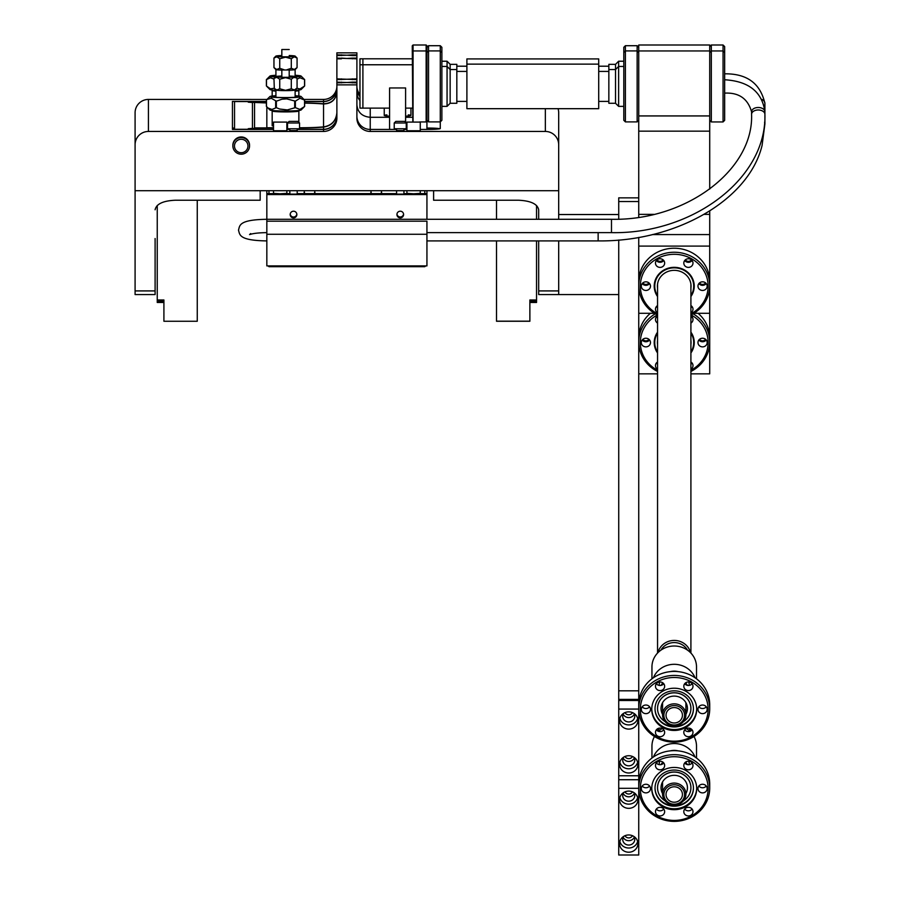 <?xml version="1.0" encoding="UTF-8"?>
<svg xmlns="http://www.w3.org/2000/svg" width="900" height="900" viewBox="0 0 900 900"><rect width="100%" height="100%" fill="white"/><g stroke="black" fill="none" stroke-linecap="round" stroke-linejoin="round"><path stroke-width="1.35" d="M684.574 715.264A10.339 9.72 0 0 1 674.235 724.984A10.339 9.72 0 0 1 663.885 715.264A10.339 9.72 0 0 1 674.235 705.555A10.339 9.72 0 0 1 684.574 715.264M682.436 715.264A8.201 7.706 0 0 1 674.235 722.981A8.201 7.706 0 0 1 666.023 715.264A8.201 7.706 0 0 1 674.235 707.558A8.201 7.706 0 0 1 682.436 715.264M685.901 714.814A11.678 10.969 0 0 1 674.235 725.783A11.678 10.969 0 0 1 662.558 714.814A11.678 10.969 0 0 1 674.235 703.845A11.678 10.969 0 0 1 685.901 714.814L685.901 702.709M662.558 714.814L662.558 702.709M662.558 714.319A13.207 12.409 0 0 1 661.016 708.514A13.207 12.409 0 0 1 674.235 696.105A13.207 12.409 0 0 1 687.442 708.514A13.207 12.409 0 0 1 685.901 714.319M687.42 685.373A14.996 14.096 180 0 0 685.575 682.875A14.996 14.096 0 0 1 687.42 685.373M662.884 682.875A14.996 14.096 180 0 0 661.039 685.373A14.996 14.096 0 0 1 662.884 682.875M665.066 721.609A16.672 15.671 0 0 1 657.551 708.514A16.672 15.671 0 0 1 663.289 696.69A16.672 15.671 0 0 1 681.143 694.249A16.672 15.671 0 0 1 690.908 708.514A16.672 15.671 0 0 1 685.17 720.337A16.672 15.671 0 0 1 683.393 721.609M693.439 708.649A19.215 18.056 0 0 1 686.835 722.048A19.215 18.056 0 0 1 666.371 724.894A19.215 18.056 0 0 1 655.02 708.649M657.551 708.514L657.551 708.424A16.672 15.671 0 0 1 663.289 696.6A16.672 15.671 0 0 1 681.143 694.159A16.672 15.671 0 0 1 690.908 708.424L690.908 708.514M709.717 708.784A35.494 33.345 180 0 0 688.95 678.442A35.494 33.345 180 0 0 650.947 683.617A35.494 33.345 180 0 0 638.741 708.784A35.494 33.345 180 0 0 659.509 739.136A35.494 33.345 180 0 0 697.511 733.95A35.494 33.345 180 0 0 709.717 708.784L709.717 704.768A35.494 33.345 180 0 0 688.95 674.426A35.494 33.345 180 0 0 650.947 679.601A35.494 33.345 180 0 0 638.741 704.768M651.994 685.305A33.885 31.849 180 0 0 648.653 730.226A33.885 31.849 180 0 0 696.465 733.365A33.885 31.849 180 0 0 699.806 688.444A33.885 31.849 180 0 0 651.994 685.305M659.486 693.405A22.466 21.116 180 0 0 651.758 709.335A22.466 21.116 180 0 0 664.909 728.55A22.466 21.116 180 0 0 688.972 725.265A22.466 21.116 180 0 0 696.701 709.335A22.466 21.116 180 0 0 683.55 690.12A22.466 21.116 180 0 0 659.486 693.405M697.972 709.335A4.59 4.309 180 0 0 702.562 713.644A4.59 4.309 180 0 0 707.153 709.335A4.59 4.309 180 0 0 702.562 705.026A4.59 4.309 180 0 0 697.972 709.335M683.809 686.273A4.59 4.309 180 0 0 688.399 690.581A4.59 4.309 180 0 0 692.989 686.273A4.59 4.309 180 0 0 688.399 681.964A4.59 4.309 180 0 0 683.809 686.273M655.47 686.273A4.59 4.309 180 0 0 660.06 690.581A4.59 4.309 180 0 0 664.65 686.273A4.59 4.309 180 0 0 660.06 681.964A4.59 4.309 180 0 0 655.47 686.273M655.47 732.398A4.59 4.309 180 0 0 660.06 736.706A4.59 4.309 180 0 0 664.65 732.398A4.59 4.309 180 0 0 660.06 728.077A4.59 4.309 180 0 0 655.47 732.398M683.809 732.398A4.59 4.309 180 0 0 688.399 736.706A4.59 4.309 180 0 0 692.989 732.398A4.59 4.309 180 0 0 688.399 728.077A4.59 4.309 180 0 0 683.809 732.398M641.306 709.335A4.59 4.309 180 0 0 645.896 713.644A4.59 4.309 180 0 0 650.486 709.335A4.59 4.309 180 0 0 645.896 705.026A4.59 4.309 180 0 0 641.306 709.335M651.769 708.874A22.466 21.116 180 0 0 665.134 727.729A22.466 21.116 180 0 0 688.972 724.354A22.466 21.116 180 0 0 696.69 708.874M656.359 729.844A4.59 4.309 180 0 0 663.761 729.844M642.195 706.781A4.59 4.309 180 0 0 649.586 706.781M684.697 683.719A4.59 4.309 180 0 0 692.1 683.719M684.697 729.844A4.59 4.309 180 0 0 692.1 729.844M656.359 683.719A4.59 4.309 180 0 0 663.761 683.719M698.873 706.781A4.59 4.309 180 0 0 706.264 706.781M661.624 695.25A19.215 18.056 180 0 0 655.02 708.874A19.215 18.056 180 0 0 666.259 725.31A19.215 18.056 180 0 0 686.835 722.509A19.215 18.056 180 0 0 693.439 708.874A19.215 18.056 180 0 0 682.2 692.449A19.215 18.056 180 0 0 661.624 695.25M657.967 652.646A16.672 15.671 0 0 1 663.289 644.276A16.672 15.671 0 0 1 690.491 652.646M687.521 650.149A14.996 14.096 180 0 0 675.011 642.6A14.996 14.096 180 0 0 660.938 650.149M651.949 678.814L651.949 666.956A22.275 20.936 0 0 1 673.065 646.043A22.275 20.936 0 0 1 696.51 666.956L696.51 678.814M653.423 677.756A22.275 20.936 0 0 1 673.065 664.335A22.275 20.936 0 0 1 695.036 677.756M659.239 685.406L659.239 685.238A14.996 14.096 0 0 1 659.644 681.975M670.399 671.614A14.996 14.096 0 0 1 673.447 671.164A14.996 14.096 0 0 1 678.06 671.614M688.815 681.975A14.996 14.096 0 0 1 689.22 685.238L689.22 685.406M654.221 285.683A20.014 18.81 -0 0 0 657.551 295.616A19.474 18.304 -0 0 1 654.75 286.144A19.474 18.304 -0 0 1 674.235 267.84A19.474 18.304 -0 0 1 693.709 286.144A19.474 18.304 -0 0 1 690.908 295.594A20.014 18.81 -0 0 0 694.238 285.683M657.551 288.124A16.808 15.795 -0 0 1 657.416 286.144A16.808 15.795 -0 0 1 671.018 270.63A16.808 15.795 -0 0 1 691.043 286.144A16.808 15.795 -0 0 1 690.908 288.124M654.75 286.144L654.75 285.21A19.474 18.304 -0 0 1 657.596 275.681M693.709 286.144L693.709 285.21A19.474 18.304 -0 0 0 690.863 275.681M690.908 313.864A33.885 31.849 180 0 0 706.028 275.119A33.885 31.849 180 0 0 667.766 254.88A33.885 31.849 180 0 0 640.778 281.025A33.885 31.849 180 0 0 657.551 313.864M657.551 296.539A20.014 18.81 -0 0 1 654.221 286.144A20.014 18.81 -0 0 1 674.235 267.334A20.014 18.81 -0 0 1 694.238 286.144A20.014 18.81 -0 0 1 690.908 296.539M657.551 305.584A4.59 4.309 180 0 0 657.551 312.806M683.809 263.081A4.59 4.309 180 0 0 688.399 267.39A4.59 4.309 180 0 0 692.989 263.081A4.59 4.309 180 0 0 688.399 258.761A4.59 4.309 180 0 0 683.809 263.081M641.306 286.144A4.59 4.309 180 0 0 645.896 290.452A4.59 4.309 180 0 0 650.486 286.144A4.59 4.309 180 0 0 645.896 281.824A4.59 4.309 180 0 0 641.306 286.144M690.908 312.806A4.59 4.309 180 0 0 690.908 305.584M655.47 263.081A4.59 4.309 180 0 0 660.06 267.39A4.59 4.309 180 0 0 664.65 263.081A4.59 4.309 180 0 0 660.06 258.761A4.59 4.309 180 0 0 655.47 263.081M697.972 286.144A4.59 4.309 180 0 0 702.562 290.452A4.59 4.309 180 0 0 707.153 286.144A4.59 4.309 180 0 0 702.562 281.824A4.59 4.309 180 0 0 697.972 286.144M690.908 315.034A35.494 33.345 180 0 0 709.717 285.593A35.494 33.345 180 0 0 667.462 252.855A35.494 33.345 180 0 0 638.741 285.593A35.494 33.345 180 0 0 657.551 315.034M709.717 285.593L709.717 281.576A35.494 33.345 180 0 0 667.462 248.839A35.494 33.345 180 0 0 638.741 281.576M642.195 283.579A4.59 4.309 180 0 0 649.586 283.579M698.873 283.579A4.59 4.309 180 0 0 706.264 283.579M656.359 306.641A4.59 4.309 180 0 0 657.551 307.699M684.697 260.528A4.59 4.309 180 0 0 692.1 260.528M690.908 307.699A4.59 4.309 180 0 0 692.1 306.641M656.359 260.528A4.59 4.309 180 0 0 663.761 260.528M690.908 333.101A19.474 18.304 -0 0 1 693.709 342.562A19.474 18.304 -0 0 1 690.908 352.012A20.014 18.81 -0 0 0 694.238 342.101M654.221 342.101A20.014 18.81 -0 0 0 657.551 352.035A19.474 18.304 -0 0 1 654.75 342.562A19.474 18.304 -0 0 1 657.551 333.101M657.551 344.543A16.808 15.795 -0 0 1 657.416 342.562A16.808 15.795 -0 0 1 657.551 340.571M690.908 340.571A16.808 15.795 -0 0 1 691.043 342.562A16.808 15.795 -0 0 1 690.908 344.543M654.75 342.562L654.75 341.629A19.474 18.304 -0 0 1 657.551 332.168A20.014 18.81 -0 0 0 654.221 342.562A20.014 18.81 -0 0 0 657.551 352.957M693.709 342.562L693.709 341.629A19.474 18.304 -0 0 0 690.908 332.168A20.014 18.81 -0 0 1 694.238 342.562A20.014 18.81 -0 0 1 690.908 352.957M690.908 370.282A33.885 31.849 180 0 0 708.12 342.652A33.885 31.849 180 0 0 691.087 314.933M657.371 314.933A33.885 31.849 180 0 0 640.339 342.652A33.885 31.849 180 0 0 657.551 370.282M657.551 362.002A4.59 4.309 180 0 0 657.551 369.225M690.908 323.111A4.59 4.309 180 0 0 690.908 315.889M641.306 342.562A4.59 4.309 180 0 0 645.896 346.871A4.59 4.309 180 0 0 650.486 342.562A4.59 4.309 180 0 0 645.896 338.243A4.59 4.309 180 0 0 641.306 342.562M690.908 369.225A4.59 4.309 180 0 0 690.908 362.002M657.551 315.889A4.59 4.309 180 0 0 657.551 323.111M697.972 342.562A4.59 4.309 180 0 0 702.562 346.871A4.59 4.309 180 0 0 707.153 342.562A4.59 4.309 180 0 0 702.562 338.243A4.59 4.309 180 0 0 697.972 342.562M690.908 371.452A35.494 33.345 180 0 0 709.717 342.011A35.494 33.345 180 0 0 693.158 313.796M709.717 342.011L709.717 337.995A35.494 33.345 180 0 0 698.074 313.29M642.195 339.998A4.59 4.309 180 0 0 649.586 339.998M698.873 339.998A4.59 4.309 180 0 0 706.264 339.998M656.359 363.06A4.59 4.309 180 0 0 657.551 364.118M690.908 317.993A4.59 4.309 180 0 0 692.1 316.946M690.908 364.118A4.59 4.309 180 0 0 692.1 363.06M656.359 316.946A4.59 4.309 180 0 0 657.551 317.993M655.301 313.796A35.494 33.345 180 0 0 638.741 342.011A35.494 33.345 180 0 0 657.551 371.452M650.385 313.29A35.494 33.345 180 0 0 638.741 337.995M651.949 758.048L651.949 746.19A22.275 20.936 0 0 1 654.48 736.492M658.519 731.34A22.275 20.936 0 0 1 662.186 728.572M686.273 728.572A22.275 20.936 0 0 1 689.94 731.34M693.979 736.492A22.275 20.936 0 0 1 696.51 746.19L696.51 758.048M653.423 756.99A22.275 20.936 0 0 1 673.065 743.569A22.275 20.936 0 0 1 695.036 756.99M659.239 764.64L659.239 764.471A14.996 14.096 0 0 1 659.644 761.209M670.399 750.847A14.996 14.096 0 0 1 673.447 750.409A14.996 14.096 0 0 1 678.06 750.847M688.815 761.209A14.996 14.096 0 0 1 689.22 764.471L689.22 764.64M661.039 764.606A14.996 14.096 0 0 1 662.884 762.109A14.996 14.096 180 0 0 661.039 764.606M685.575 762.109A14.996 14.096 0 0 1 687.42 764.606A14.996 14.096 180 0 0 685.575 762.109M662.558 793.553A13.207 12.409 0 0 1 661.016 787.748A13.207 12.409 0 0 1 674.235 775.339A13.207 12.409 0 0 1 687.442 787.748A13.207 12.409 0 0 1 685.901 793.553M665.066 800.842A16.672 15.671 0 0 1 657.551 787.748A16.672 15.671 0 0 1 663.289 775.924A16.672 15.671 0 0 1 681.143 773.482A16.672 15.671 0 0 1 690.908 787.748A16.672 15.671 0 0 1 685.17 799.571A16.672 15.671 0 0 1 683.393 800.842M693.439 787.883A19.215 18.056 0 0 1 686.835 801.281A19.215 18.056 0 0 1 666.371 804.127A19.215 18.056 0 0 1 655.02 787.883M657.551 787.748L657.551 787.658A16.672 15.671 0 0 1 663.289 775.834A16.672 15.671 0 0 1 681.143 773.393A16.672 15.671 0 0 1 690.908 787.658L690.908 787.748M709.717 788.018A35.494 33.345 180 0 0 688.95 757.676A35.494 33.345 180 0 0 650.947 762.851A35.494 33.345 180 0 0 638.741 788.018A35.494 33.345 180 0 0 659.509 818.37A35.494 33.345 180 0 0 697.511 813.195A35.494 33.345 180 0 0 709.717 788.018L709.717 784.001A35.494 33.345 180 0 0 688.95 753.66A35.494 33.345 180 0 0 650.947 758.835A35.494 33.345 180 0 0 638.741 784.001M651.994 764.539A33.885 31.849 180 0 0 648.653 809.46A33.885 31.849 180 0 0 696.465 812.599A33.885 31.849 180 0 0 699.806 767.678A33.885 31.849 180 0 0 651.994 764.539M659.486 772.639A22.466 21.116 180 0 0 651.758 788.569A22.466 21.116 180 0 0 664.909 807.784A22.466 21.116 180 0 0 688.972 804.499A22.466 21.116 180 0 0 696.701 788.569A22.466 21.116 180 0 0 683.55 769.354A22.466 21.116 180 0 0 659.486 772.639M697.972 788.569A4.59 4.309 180 0 0 702.562 792.877A4.59 4.309 180 0 0 707.153 788.569A4.59 4.309 180 0 0 702.562 784.26A4.59 4.309 180 0 0 697.972 788.569M683.809 765.506A4.59 4.309 180 0 0 688.399 769.815A4.59 4.309 180 0 0 692.989 765.506A4.59 4.309 180 0 0 688.399 761.197A4.59 4.309 180 0 0 683.809 765.506M655.47 765.506A4.59 4.309 180 0 0 660.06 769.815A4.59 4.309 180 0 0 664.65 765.506A4.59 4.309 180 0 0 660.06 761.197A4.59 4.309 180 0 0 655.47 765.506M655.47 811.631A4.59 4.309 180 0 0 660.06 815.94A4.59 4.309 180 0 0 664.65 811.631A4.59 4.309 180 0 0 660.06 807.322A4.59 4.309 180 0 0 655.47 811.631M683.809 811.631A4.59 4.309 180 0 0 688.399 815.94A4.59 4.309 180 0 0 692.989 811.631A4.59 4.309 180 0 0 688.399 807.322A4.59 4.309 180 0 0 683.809 811.631M641.306 788.569A4.59 4.309 180 0 0 645.896 792.877A4.59 4.309 180 0 0 650.486 788.569A4.59 4.309 180 0 0 645.896 784.26A4.59 4.309 180 0 0 641.306 788.569M651.769 788.107A22.466 21.116 180 0 0 665.134 806.962A22.466 21.116 180 0 0 688.972 803.587A22.466 21.116 180 0 0 696.69 788.107M656.359 809.077A4.59 4.309 180 0 0 663.761 809.077M642.195 786.015A4.59 4.309 180 0 0 649.586 786.015M684.697 762.952A4.59 4.309 180 0 0 692.1 762.952M684.697 809.077A4.59 4.309 180 0 0 692.1 809.077M656.359 762.952A4.59 4.309 180 0 0 663.761 762.952M698.873 786.015A4.59 4.309 180 0 0 706.264 786.015M661.624 774.484A19.215 18.056 180 0 0 655.02 788.107A19.215 18.056 180 0 0 666.259 804.544A19.215 18.056 180 0 0 686.835 801.742A19.215 18.056 180 0 0 693.439 788.107A19.215 18.056 180 0 0 682.2 771.683A19.215 18.056 180 0 0 661.624 774.484M658.148 731.205A16.672 15.671 0 0 1 659.419 728.123M687.521 729.383A14.996 14.096 180 0 0 686.869 728.325M689.04 728.123A16.672 15.671 0 0 1 690.311 731.205M661.59 728.325A14.996 14.096 180 0 0 660.938 729.383M684.574 794.498A10.339 9.72 0 0 1 674.235 804.217A10.339 9.72 0 0 1 663.885 794.498A10.339 9.72 0 0 1 674.235 784.789A10.339 9.72 0 0 1 684.574 794.498M682.436 794.498A8.201 7.706 0 0 1 674.235 802.215A8.201 7.706 0 0 1 666.023 794.498A8.201 7.706 0 0 1 674.235 786.791A8.201 7.706 0 0 1 682.436 794.498M685.901 794.048A11.678 10.969 0 0 1 674.235 805.016A11.678 10.969 0 0 1 662.558 794.048A11.678 10.969 0 0 1 674.235 783.079A11.678 10.969 0 0 1 685.901 794.048M662.558 794.048L662.558 781.942M618.727 775.766L638.741 775.766L638.741 709.065L618.727 709.065L618.727 779.726L638.741 779.726L638.741 788.299L618.727 788.299L618.727 855L638.741 855L638.741 788.299M618.727 240.019L618.727 700.492L638.741 700.492L638.741 709.065M618.727 700.492L618.727 709.065M634.298 757.969A6.03 5.67 -0 0 1 623.171 757.969M633.893 757.226A6.03 5.67 -0 0 1 628.74 765.821A6.03 5.67 -0 0 1 623.576 757.226M637.909 764.359A9.18 8.629 -0 0 1 628.74 772.988A9.18 8.629 -0 0 1 619.56 764.359A9.18 8.629 -0 0 1 628.74 755.73A9.18 8.629 -0 0 1 637.909 764.359M637.909 720.472A9.18 8.629 -0 0 1 628.74 729.101A9.18 8.629 -0 0 1 619.56 720.472A9.18 8.629 -0 0 1 628.74 711.855A9.18 8.629 -0 0 1 637.909 720.472M634.298 714.094A6.03 5.67 -0 0 1 623.171 714.094M633.893 713.34A6.03 5.67 -0 0 1 628.74 721.946A6.03 5.67 -0 0 1 623.576 713.34M637.639 718.38A9.18 8.629 -0 0 1 619.83 718.38M637.639 762.255A9.18 8.629 -0 0 1 619.83 762.255M618.727 779.726L618.727 788.299M634.298 837.202A6.03 5.67 -0 0 1 623.171 837.202M633.893 836.46A6.03 5.67 -0 0 1 628.74 845.055A6.03 5.67 -0 0 1 623.576 836.46M637.909 843.592A9.18 8.629 -0 0 1 628.74 852.221A9.18 8.629 -0 0 1 619.56 843.592A9.18 8.629 -0 0 1 628.74 834.964A9.18 8.629 -0 0 1 637.909 843.592M637.909 799.706A9.18 8.629 -0 0 1 628.74 808.335A9.18 8.629 -0 0 1 619.56 799.706A9.18 8.629 -0 0 1 628.74 791.089A9.18 8.629 -0 0 1 637.909 799.706M634.298 793.327A6.03 5.67 -0 0 1 623.171 793.327M633.893 792.574A6.03 5.67 -0 0 1 628.74 801.18A6.03 5.67 -0 0 1 623.576 792.574M637.639 797.614A9.18 8.629 -0 0 1 619.83 797.614M637.639 841.489A9.18 8.629 -0 0 1 619.83 841.489M653.805 214.369L638.741 214.369L638.741 45L709.717 45L709.717 189.079M709.717 210.982L709.717 373.849L690.908 373.849M638.741 237.409L638.741 313.29L654.469 313.29M638.741 214.369L638.741 217.282M638.741 373.849L657.551 373.849M657.034 362.385A3.634 3.409 180 0 0 657.551 362.97M657.034 316.26A3.634 3.409 180 0 0 657.551 316.845M690.908 316.845A3.634 3.409 180 0 0 691.436 316.26M642.859 339.322A3.634 3.409 180 0 0 648.923 339.322M690.908 362.97A3.634 3.409 180 0 0 691.436 362.385M699.536 339.322A3.634 3.409 180 0 0 705.6 339.322M709.717 246.094L638.741 246.094L638.741 700.492M693.99 313.29L709.717 313.29M685.361 259.841A3.634 3.409 180 0 0 691.436 259.841M642.859 282.904A3.634 3.409 180 0 0 648.923 282.904M690.908 306.551A3.634 3.409 180 0 0 691.436 305.966M657.034 259.841A3.634 3.409 180 0 0 663.097 259.841M657.034 305.966A3.634 3.409 180 0 0 657.551 306.551M699.536 282.904A3.634 3.409 180 0 0 705.6 282.904M618.727 690.817L638.741 690.817M624.96 835.729A4.241 3.982 180 0 0 632.509 835.729M618.727 699.39L638.741 699.39M638.741 201.521L618.727 201.521L618.727 219.15M618.727 201.521L618.727 197.854L638.741 197.854M624.96 791.854A4.241 3.982 180 0 0 632.509 791.854M624.96 712.62A4.241 3.982 180 0 0 632.509 712.62M624.96 756.495A4.241 3.982 180 0 0 632.509 756.495M638.741 775.766L638.741 779.726M295.121 95.749A15.615 1.091 180 0 1 301.095 96.536A15.615 1.091 180 0 1 299.036 97.155A15.615 1.091 180 0 1 280.957 97.65A15.615 1.091 180 0 1 269.944 96.536L267.007 99.45L148.433 99.427A13.342 13.309 180 0 0 135.09 112.736L135.09 190.699L433.609 190.699L433.609 200.239L518.67 200.239C530.798 200.812 537.469 203.996 538.684 209.779L538.684 219.296M155.104 238.523L155.104 294.57L135.09 294.57L135.09 190.699M538.684 258.705L538.684 253.654M336.881 112.669C336.082 120.791 331.627 125.539 323.539 126.911L319.264 127.204A26.685 1.856 180 0 1 300.397 127.755L299.554 127.755M304.65 103.14A26.685 1.856 0 0 1 319.264 103.657L323.539 103.961C331.627 103.714 336.082 99.585 336.881 91.575M148.433 99.427L148.433 131.445A13.342 13.309 180 0 0 135.09 144.754M273.51 126.079A13.342 0.934 180 0 1 272.171 125.674A13.342 0.934 180 0 1 273.51 125.269M396.574 130.556L403.942 130.556M407.914 130.748L419.287 130.748M303.998 99.427L323.539 99.427A13.342 13.309 180 0 0 336.881 86.119M323.539 99.427L323.539 101.419A13.342 13.309 180 0 0 336.881 88.11M155.104 209.779C156.308 203.996 162.979 200.812 175.118 200.239L260.168 200.239L260.168 190.699M359.966 96.604A13.342 13.309 0 0 1 356.895 88.11M359.966 94.612A13.342 13.309 0 0 1 356.895 86.119M266.389 101.419L232.436 101.419L232.436 129.442L273.51 129.442M286.852 129.442L289.845 129.442M297.202 129.442L323.539 129.442A13.342 13.309 180 0 0 336.881 116.134M341.426 58.095L346.68 58.466L336.881 58.095L336.881 78.874L346.68 79.245L336.881 79.605L336.881 82.136L346.68 82.496L336.881 82.867L336.881 84.859L356.895 84.859L356.895 118.136A13.342 13.309 0 0 0 370.238 131.445L545.344 131.445A13.342 13.309 180 0 1 558.686 144.754L558.686 219.296L558.697 214.526L618.727 214.526M297.202 130.556L289.845 130.556M420.266 129.442L426.938 129.442A13.342 0.934 0 0 0 440.28 128.52L440.28 45.709L428.546 45.709L428.546 50.917L440.28 50.917L441.877 52.526L441.877 47.306L440.28 45.709M370.238 131.445L370.238 129.442L396.574 129.442M403.942 129.442L406.924 129.442M323.539 101.419L304.65 101.419M148.433 131.445L323.539 131.445A13.342 13.309 180 0 0 336.881 118.136L336.881 84.859M285.863 130.748L274.5 130.748M389.588 116.179A13.342 0.934 180 0 1 384.244 115.436A13.342 0.934 180 0 1 386.91 114.874M408.262 114.874A13.342 0.934 180 0 1 410.929 115.436A13.342 0.934 180 0 1 405.596 116.179M352.35 82.867L352.35 82.136L347.096 82.496L356.895 82.867L356.895 84.859M352.35 82.136L356.895 82.136L356.895 79.605L347.096 79.245L356.895 78.874L356.895 79.605M352.35 58.826L352.35 58.095L347.096 58.466L356.895 58.826L356.895 78.874M352.35 58.095L356.895 58.095L356.895 55.575L352.35 55.575L352.35 54.833L347.096 55.204L352.35 55.575M352.35 54.833L356.895 54.833L356.895 52.841L336.881 52.841L336.881 54.833L346.68 55.204L336.881 55.575L336.881 58.095M341.426 58.826L336.881 58.826M336.881 78.874L336.881 79.605M433.609 190.699L558.686 190.699M558.686 290.914L558.686 240.907L558.697 294.57L558.686 290.914L538.684 290.914L538.684 240.907M618.727 294.57L538.684 294.57L538.684 290.914M558.056 108.686A13.342 13.309 180 0 1 558.686 112.736L558.686 144.754M336.881 54.833L336.881 55.575M234.54 128.036L232.436 128.036M356.895 116.134A13.342 13.309 0 0 0 370.238 129.442L370.238 117.293L389.588 117.293M405.596 117.293L412.267 117.293M370.238 108.124L370.238 117.293C362.149 116.55 357.705 112.421 356.895 104.918M359.966 100.597A13.342 13.309 0 0 1 356.895 92.104M356.895 55.575L356.895 54.833M336.881 91.373C336.082 99.383 331.627 103.511 323.539 103.748L320.771 103.556A28.823 2.014 0 0 0 304.65 102.983M336.881 82.136L336.881 82.867M336.881 112.883C336.082 121.005 331.627 125.752 323.539 127.125L320.771 127.316A28.823 2.014 180 0 1 300.397 127.901L300.397 127.755M266.389 102.96L248.243 102.172L252.45 102.521L252.45 128.34L248.243 128.7L258.75 128.7L254.554 128.34L254.554 129.06L254.554 127.901L273.51 127.901M286.852 127.901L287.494 127.901M299.554 127.901L300.397 127.901M273.51 129.296L234.54 129.296L234.54 101.565L266.389 101.565M304.65 101.565L323.539 101.565A13.342 13.309 180 0 0 336.881 88.256M323.539 127.125L323.539 129.296L297.202 129.296M289.845 129.296L286.852 129.296M323.539 129.296A13.342 13.309 180 0 0 336.881 115.987M356.895 58.826L356.895 58.095M426.938 129.442L426.938 45.799L426.139 45L426.139 121.939L419.738 121.939M356.895 82.867L356.895 82.136M439.886 128.745A13.342 0.934 0 0 0 426.938 128.036M266.839 106.897L266.839 127.755L273.51 127.755M286.852 127.755L287.494 127.755M287.494 126.596A13.342 0.934 180 0 1 286.852 126.596M254.554 127.901L254.554 102.96M252.45 129.06L252.45 128.34M254.554 128.43L252.45 128.43M163.912 301.275L157.241 301.275L157.241 302.479L163.912 302.479M197.257 321.255L163.912 321.255M157.241 301.275L157.241 299.981L163.912 299.981L163.912 321.176M157.241 205.493L157.241 299.981M163.912 301.185L157.241 301.185M197.257 200.239L197.257 321.176M608.85 69.547L615.521 69.547L615.521 64.339L608.85 64.339L608.85 103.275L615.521 103.275L618.626 106.369L623.801 106.369M615.521 64.339L618.626 61.234L618.626 106.369M623.801 66.454L618.626 66.454L615.521 69.547L615.521 103.275M638.741 52.526L637.144 50.917L625.399 50.917L625.399 121.894L623.801 120.296L623.801 52.526L625.399 50.917L625.399 45.709L637.144 45.709L637.144 121.894L625.399 121.894M598.714 64.125L598.714 108.686L466.897 108.686L466.897 58.916L598.714 58.916L598.714 64.125L466.897 64.125M450.157 69.559L450.157 103.264L456.829 103.275L456.829 69.559M450.157 103.275L447.064 106.369L447.064 61.234L441.877 61.234M426.938 120.296L428.546 121.894L428.546 50.917L426.938 52.526M428.546 121.894L440.28 121.894L441.877 120.296L441.877 52.526M273.51 122.096L286.852 122.096L273.51 122.096L273.51 131.445M286.852 190.699L286.852 193.376L280.181 193.781L273.51 193.376L273.51 190.699M286.852 131.445L286.852 122.096M406.924 122.096L420.266 122.096L406.924 122.096L406.924 131.445M420.266 190.699L420.266 193.376L413.595 193.781L406.924 193.376L406.924 190.699M420.266 131.445L420.266 122.096M297.202 194.569L297.202 190.699M297.202 130.928L297.202 129.049M289.845 194.569L289.845 190.699M289.845 130.928L289.845 129.049M287.539 122.951L287.494 128.756L299.554 128.756L299.554 122.996L297.945 121.388L289.091 121.399L297.945 121.388M287.494 122.996L299.554 122.996M403.942 194.569L403.942 190.699M403.942 130.928L403.942 129.049M396.574 194.569L396.574 190.699M396.574 130.928L396.574 129.049M395.831 121.388L404.674 121.388L395.831 121.388L394.223 122.996L394.223 128.756L406.282 128.756L406.238 122.951M394.223 122.996L406.282 122.996M404.674 121.388L406.271 122.974M536.546 240.907L536.546 299.981L529.875 299.981L529.875 321.176L496.519 321.176L496.519 240.907M536.546 219.296L536.546 205.493M496.519 219.296L496.519 200.239M536.546 299.981L536.546 302.479L529.875 302.479M529.875 301.185L536.546 301.185M496.519 321.176L529.875 321.255L496.519 321.255M529.875 301.275L536.546 301.275M295.121 76.556L295.121 69.57M275.918 76.556L275.918 69.57M281.835 56.79L281.835 49.511L289.204 49.511L281.835 49.511M289.204 55.541A9.686 0.675 180 0 1 295.178 56.126A9.686 0.675 180 0 1 285.514 56.846A9.686 0.675 180 0 1 275.861 56.126A9.686 0.675 180 0 1 281.835 55.541M295.178 56.126L297.067 58.027L294.188 56.835L291.296 58.736L285.514 57.184L279.743 58.736L276.851 56.835L273.96 58.027L273.96 67.612L276.66 69.48L279.743 68.31L284.074 69.75M273.96 58.027L275.861 56.126M286.965 69.75L291.296 68.31L294.368 69.48L297.067 67.612L297.067 58.027M291.296 58.736L291.296 68.31M279.743 58.736L279.743 68.31M274.41 68.096L275.861 69.525A9.686 0.675 -0 0 0 281.835 70.099M289.204 70.099A9.686 0.675 -0 0 0 295.178 69.525L296.629 68.096M274.118 88.256L270.484 88.841L266.49 86.062L266.49 79.571L270.484 77.749L273.96 79.099M275.918 91.147A13.342 0.934 180 0 1 272.171 90.506L272.171 96.041M295.121 91.147A13.342 0.934 180 0 0 298.856 90.506L298.856 96.041M295.121 90.304A15.615 1.091 -0 0 0 299.036 89.989A15.615 1.091 -0 0 0 301.095 89.516L304.549 86.062L304.549 79.515L301.095 76.061A15.615 1.091 180 0 1 299.036 76.68A15.615 1.091 180 0 1 295.549 76.972M296.921 88.256L299.959 88.965L304.549 86.062M267.007 86.591L269.944 89.516A15.615 1.091 -0 0 0 275.918 90.304M275.479 76.972A15.615 1.091 180 0 1 269.944 76.061A15.615 1.091 180 0 1 272.002 75.589A15.615 1.091 180 0 1 275.918 75.274M295.121 75.274A15.615 1.091 180 0 1 301.095 76.061M297.067 79.099L299.959 77.782L304.549 79.515M266.49 79.515L269.944 76.061M295.402 76.815A13.871 0.968 -0 0 0 299.363 76.196A13.871 0.968 -0 0 0 299.396 76.129A13.871 0.968 -0 0 0 295.121 75.431M275.918 75.431A13.871 0.968 -0 0 0 271.642 76.129A13.871 0.968 -0 0 0 271.676 76.196A13.871 0.968 -0 0 0 275.636 76.815M384.244 108.124L384.244 115.436M410.929 108.124L410.929 115.436M295.121 97.301L295.121 90.045M275.918 97.301L275.918 90.045M281.835 77.265L281.835 69.986L289.204 69.986L281.835 69.986M289.204 77.265L289.204 69.986M289.204 76.016A9.686 0.675 180 0 1 295.178 76.601A9.686 0.675 180 0 1 285.514 77.321A9.686 0.675 180 0 1 275.861 76.601A9.686 0.675 180 0 1 281.835 76.016M291.296 79.2L285.514 77.659L279.743 79.2L276.66 77.299L273.96 78.502L274.309 88.459L276.851 89.989L279.743 88.785L285.514 90.337L291.296 88.785L294.368 89.955L297.067 88.087L297.067 78.502L296.032 77.749L293.614 77.445L291.296 79.2L291.296 88.785M273.96 78.502L275.861 76.601M279.743 79.2L279.743 88.785M274.41 88.56L275.861 90A9.686 0.675 -0 0 0 285.514 90.63A9.686 0.675 -0 0 0 295.178 90L296.629 88.56M295.178 76.601L297.067 78.502M267.007 99.45L271.373 98.302L276.356 101.183L281.97 99.203L286.718 98.876L295.38 101.16L299.959 98.258L304.549 100.046L301.095 96.536M276.356 101.183L276.356 107.674L279.664 109.024L287.314 109.924L295.38 107.64L299.959 109.429L304.549 106.538L304.549 99.99M276.356 107.674L271.969 109.451L268.144 108.09L266.49 106.538L266.49 99.99M298.856 122.299L298.856 110.981A13.342 0.934 180 0 1 285.514 111.915A13.342 0.934 180 0 1 272.171 110.981L272.171 125.674M267.007 107.066L269.944 109.991A15.615 1.091 -0 0 0 282.004 110.981A15.615 1.091 -0 0 0 299.036 110.464A15.615 1.091 -0 0 0 301.095 109.991L304.549 106.538M269.944 96.536A15.615 1.091 180 0 1 272.002 96.064A15.615 1.091 180 0 1 275.918 95.749M275.918 95.906A13.871 0.968 -0 0 0 271.642 96.604A13.871 0.968 -0 0 0 271.676 96.671A13.871 0.968 -0 0 0 285.514 97.571A13.871 0.968 -0 0 0 299.363 96.671A13.871 0.968 -0 0 0 299.396 96.604A13.871 0.968 -0 0 0 295.121 95.906M266.839 265.894L266.839 221.175L426.938 221.175L426.938 265.894L266.839 265.894M418.624 193.646L426.938 193.646L426.938 194.569L266.839 194.569L266.839 221.175M266.839 194.569L266.839 193.646L275.164 193.646M285.199 193.646L289.845 193.646M297.202 193.646L396.574 193.646M403.942 193.646L408.577 193.646M397.418 194.107L403.099 194.107M296.37 194.107L290.678 194.107M266.839 234.27L426.938 234.27M296.831 214.076A3.33 3.33 0 0 1 290.216 214.076M403.56 214.076A3.33 3.33 0 0 1 396.956 214.076M426.938 194.569L426.938 219.296M296.854 214.537A3.33 3.33 0 0 1 293.524 217.868A3.33 3.33 0 0 1 290.183 214.537A3.33 3.33 0 0 1 293.524 211.208A3.33 3.33 0 0 1 296.854 214.537M403.594 214.537A3.33 3.33 0 0 1 400.252 217.868A3.33 3.33 0 0 1 396.923 214.537A3.33 3.33 0 0 1 400.252 211.208A3.33 3.33 0 0 1 403.594 214.537M723.06 121.939L724.658 120.33L724.658 46.598L723.06 45L723.06 121.939L711.315 121.939L711.315 45L723.06 45M234.472 145.98A6.739 6.716 -0 0 1 241.211 139.264A6.739 6.716 -0 0 1 247.95 145.98A6.739 6.716 -0 0 1 241.211 152.708A6.739 6.716 -0 0 1 234.472 145.98M232.864 145.868A8.336 8.314 -0 0 1 241.211 137.554A8.336 8.314 -0 0 1 249.547 145.868A8.336 8.314 -0 0 1 241.211 154.192A8.336 8.314 -0 0 1 232.864 145.868L232.864 145.271A8.336 8.314 180 0 1 241.211 136.957A8.336 8.314 180 0 1 249.547 145.271L249.547 145.868M625.399 45.709L623.801 47.306L623.801 52.526M450.157 64.339L456.829 64.339L456.829 69.547L450.157 69.547L450.157 64.339L447.064 61.234M389.588 108.124L362.902 108.124L362.902 58.804L359.966 58.815M412.267 64.766L362.902 64.766L362.902 108.112L359.966 108.124L359.966 58.804M359.966 64.778L362.902 64.766L362.902 58.804L412.267 58.804M412.267 51.761L413.066 50.951L413.066 45L412.267 45.799L412.819 121.691M426.938 51.761L426.139 50.951L413.066 50.951L413.066 121.691M405.596 122.299L405.596 87.953L389.588 87.953L389.588 129.442M425.655 265.894L424.8 266.681L268.976 266.681L268.121 265.894M426.938 190.699L426.938 193.646M268.976 190.699L268.976 193.646M424.8 193.646L424.8 190.699M381.544 193.646A5.366 5.355 180 0 0 381.161 190.699M371.329 190.699A5.366 5.355 180 0 0 370.935 193.646M304.616 190.699A5.366 5.355 180 0 0 304.234 193.646M314.831 193.646A5.366 5.355 180 0 0 314.449 190.699M266.839 193.646L266.839 190.699M381.521 191.903A5.366 5.355 0 0 1 380.891 193.646M371.588 193.646A5.366 5.355 0 0 1 370.957 191.903M314.82 191.903A5.366 5.355 0 0 1 314.179 193.646M304.886 193.646A5.366 5.355 0 0 1 304.256 191.903M709.717 214.369L704.081 214.369M709.717 234.574L652.387 234.574M638.741 131.164L709.717 131.164M638.741 115.931L709.717 115.931M323.539 103.961L323.539 126.911M545.344 108.686L545.344 131.445M323.539 129.442L323.539 131.445M341.426 55.575L341.426 54.833M155.104 290.914L135.09 290.914M341.426 79.605L341.426 78.874M323.539 101.565L323.539 103.748M352.35 79.605L352.35 78.874M341.426 82.867L341.426 82.136M294.683 107.674L294.683 101.183M275.659 101.16L275.659 107.64M295.38 107.64L295.38 101.16M724.658 73.823L724.658 93.116M724.658 79.774L724.883 79.774C748.811 81.27 762.154 91.946 764.91 111.825A6.671 4.331 180 0 0 762.998 108.788A6.671 4.331 180 0 0 755.719 107.809A6.671 4.331 180 0 0 751.567 111.825C747.877 98.719 738.979 92.486 724.883 93.116M598.14 232.639L598.14 240.907C675.653 241.841 748.732 200.419 762.075 145.463L764.91 123.896L764.91 114.311A6.671 4.331 0 0 1 764.899 114.525M266.839 240.907C238.669 240.514 239.895 234.686 238.5 230.164C239.85 225.607 238.455 219.701 266.839 219.296L611.482 219.296L611.482 232.639L426.938 232.639M751.579 114.514A6.671 4.331 0 0 1 751.567 114.311A6.671 4.331 0 0 1 755.719 110.306A6.671 4.331 0 0 1 762.998 111.285A6.671 4.331 0 0 1 764.899 114.12A6.671 4.331 0 0 1 764.91 114.311C766.766 178.504 692.809 234.248 611.482 232.639M764.561 122.344A6.671 4.837 0 0 1 764.91 123.896M764.798 104.377A6.671 4.837 180 0 0 764.91 103.478A6.671 4.837 180 0 0 761.816 99.394M657.551 653.074L657.551 284.153M690.908 653.074L690.908 284.153M657.551 730.901L657.551 728.786M690.908 730.901L690.908 728.786M638.741 50.951L709.717 50.951M638.741 120.296L637.144 121.894M598.714 101.407L608.85 101.407M598.714 71.415L608.85 71.415M466.897 71.415L456.829 71.415M466.897 101.407L456.829 101.407M450.157 69.547L447.064 66.454L441.877 66.454M447.064 106.369L441.877 106.369M289.103 121.388L287.505 122.974M266.389 79.65L266.389 85.927M304.65 85.927L304.65 79.65M298.856 90.506L299.317 89.685M271.721 89.685L272.171 90.506M266.389 100.125L266.389 106.403M304.65 106.403L304.65 100.125M298.856 110.981L299.317 110.16M271.721 110.16L272.171 110.981M709.717 46.598L711.315 45M751.567 114.311L751.567 111.825L751.567 114.311C753.784 169.346 687.071 220.77 611.482 219.296M724.883 73.823C747.056 73.597 760.399 83.486 764.91 103.478L764.91 114.311M250.672 233.584L249.57 234.596C253.013 233.381 258.761 232.729 266.839 232.639M426.938 240.907L598.14 240.907M709.717 120.33L711.315 121.939M709.717 52.56L711.315 50.951L723.06 50.951L724.658 52.56M618.626 61.234L623.801 61.234M638.741 47.306L637.144 45.709M598.714 66.206L608.85 66.206M466.897 66.206L456.829 66.206M426.938 47.306L428.546 45.709M413.066 45L426.139 45M412.267 108.124L405.596 108.124M426.938 121.129L426.139 121.939"/></g></svg>
